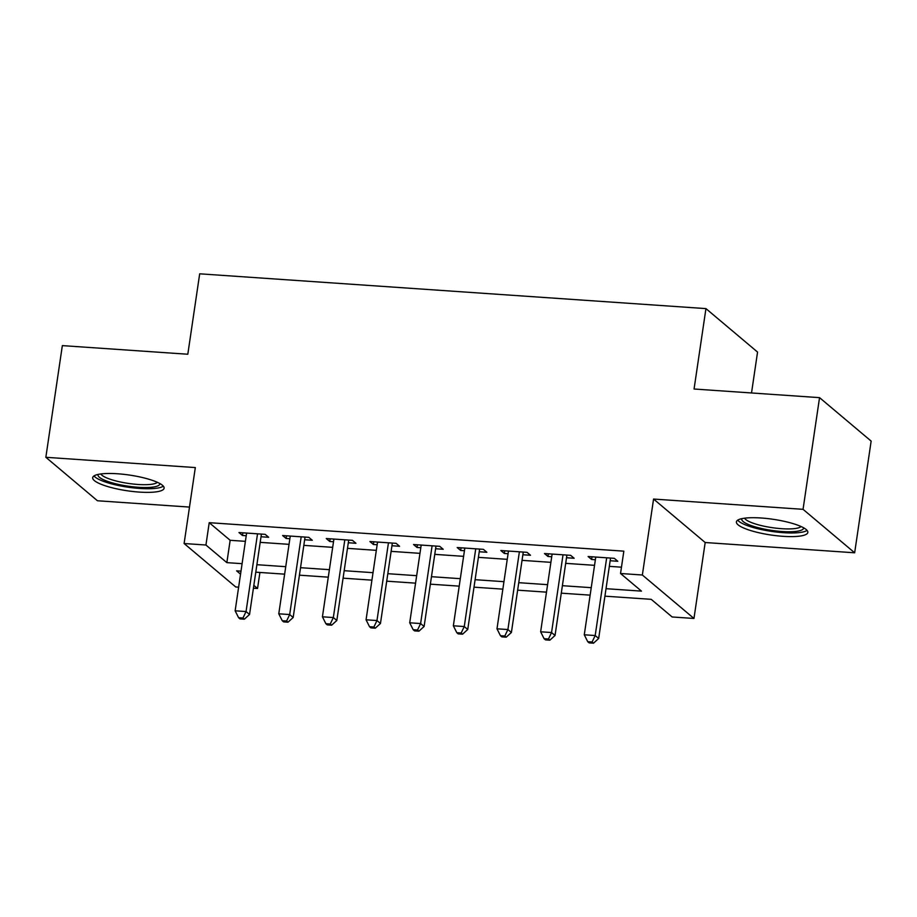 <?xml version="1.0" encoding="UTF-8"?>
<svg xmlns="http://www.w3.org/2000/svg" width="917" height="917" viewBox="0 0 917 917"><rect width="100%" height="100%" fill="white"/><g stroke="black" fill="none" stroke-linecap="round" stroke-linejoin="round"><path stroke-width="1.38" d="M139.269 492.085A36.107 7.932 -171.6 0 0 164.109 488.199A36.107 7.932 -171.6 0 0 117.514 473.768A36.107 7.932 -171.6 0 0 92.674 477.654A36.107 7.932 -171.6 0 0 139.269 492.085M782.992 536.319A36.107 7.932 -171.6 0 0 807.831 532.433A36.107 7.932 -171.6 0 0 761.236 518.002A36.107 7.932 -171.6 0 0 736.397 521.888A36.107 7.932 -171.6 0 0 782.992 536.319M259.912 572.46L257.539 588.473L253.424 588.198M238.626 587.178L235.726 586.972L184.111 543.517L205.935 545.019L226.854 562.637L242.099 563.68M751.516 392.969L757.557 352.071L705.941 308.605L199.688 273.816L187.813 354.237L62.345 345.617L45.85 457.296L97.454 500.762L189.487 507.078M705.941 308.605L694.066 389.014L819.546 397.646L871.15 441.1L854.655 552.791L803.051 509.325L653.569 499.054L642.358 575.005L693.963 618.459L672.15 616.969L651.219 599.34L604.933 596.165M653.569 499.054L705.184 542.52L854.655 552.791M705.184 542.52L693.963 618.459M819.546 397.646L803.051 509.325M261.013 536.754L268.658 537.282L265.173 534.347L238.982 532.548L242.466 535.482L246.226 535.734M304.662 539.758L312.296 540.273L308.811 537.339L282.619 535.539L286.115 538.474L289.864 538.737M348.3 542.749L355.945 543.277L352.449 540.342L326.269 538.543L329.753 541.477L333.513 541.741M391.949 545.753L399.583 546.28L396.098 543.334L369.906 541.534L373.402 544.48L377.151 544.732M435.586 548.744L443.22 549.272L439.736 546.337L413.556 544.538L417.04 547.472L420.8 547.736M479.236 551.747L486.87 552.275L483.385 549.34L457.193 547.541L460.678 550.475L464.438 550.727M522.873 554.751L530.507 555.266L527.023 552.332L500.842 550.532L504.327 553.467L508.075 553.73M566.511 557.742L574.157 558.27L570.661 555.335L544.48 553.536L547.965 556.47L551.725 556.734M606.034 588.691L641.464 591.121L620.534 573.503L623.835 551.163L209.225 522.679L230.156 540.296L245.401 541.339M260.187 542.36L289.038 544.343M303.836 545.363L332.688 547.346M347.474 548.355L376.325 550.338M391.112 551.358L419.963 553.341M434.761 554.361L463.612 556.344M478.399 557.353L507.25 559.336M522.048 560.356L550.899 562.339M565.686 563.347L594.537 565.331M609.335 566.351L621.474 567.187M610.16 560.745L617.794 561.273L614.31 558.327L588.118 556.527L591.614 559.473L595.362 559.725M184.111 543.517L195.321 467.567L45.85 457.296M209.225 522.679L205.935 545.019M620.534 573.503L642.358 575.005M240.999 571.153L236.62 570.855L240.552 574.168M253.837 585.355L257.539 588.473M590.135 595.144L561.284 593.161M546.498 592.153L517.647 590.17M502.848 589.15L473.997 587.167M459.211 586.146L430.36 584.163M415.561 583.155L386.71 581.172M371.924 580.152L343.073 578.168M328.286 577.16L299.435 575.177M284.637 574.157L255.786 572.174M256.886 564.7L285.737 566.683M300.535 567.692L329.386 569.675M344.173 570.695L373.024 572.678M387.822 573.698L416.673 575.681M431.46 576.69L460.311 578.673M475.109 579.693L503.949 581.676M518.747 582.685L547.598 584.668M562.385 585.688L591.236 587.671M230.156 540.296L226.854 562.637M592.004 556.802L591.614 559.473M548.366 553.799L547.965 556.47M504.717 550.808L504.327 553.467M461.079 547.804L460.678 550.475M417.43 544.801L417.04 547.472M373.792 541.809L373.402 544.48M330.154 538.806L329.753 541.477M286.505 535.803L286.115 538.474M242.867 532.811L242.466 535.482M606.676 557.811L595.19 635.538L584.278 634.793L595.763 557.055M610.55 558.075L598.675 638.473L595.19 635.538L592.107 642.003L587.74 641.705L589.138 642.874L593.505 643.184L592.107 642.003M593.505 643.184L598.675 638.473M584.278 634.793L587.74 641.705M803.567 527.768A31.247 6.866 8.4 0 1 782.063 531.516A31.247 6.866 8.4 0 1 741.842 518.655M744.57 518.185A28.931 6.362 -171.6 0 0 781.697 528.696A28.931 6.362 -171.6 0 0 801.08 526.53M737.738 520.145A35.878 7.886 -171.6 0 0 783.45 532.685A35.878 7.886 -171.6 0 0 807.052 530.381M159.833 483.534A31.247 6.866 8.4 0 1 141.757 487.466A31.247 6.866 8.4 0 1 108.114 481.563A31.247 6.866 8.4 0 1 98.108 474.421M100.847 473.951A28.931 6.362 -171.6 0 0 109.983 479.167A28.931 6.362 -171.6 0 0 138.249 484.485A28.931 6.362 -171.6 0 0 157.357 482.296M94.015 475.912A35.878 7.886 -171.6 0 0 105.031 481.895A35.878 7.886 -171.6 0 0 163.329 486.148M563.027 554.808L551.553 632.547L540.64 631.79L552.114 554.063M566.912 555.072L555.037 635.481L551.553 632.547L548.469 639L544.102 638.702L545.5 639.883L549.856 640.181L548.469 639M549.856 640.181L555.037 635.481M540.64 631.79L544.102 638.702M519.389 551.805L507.903 629.543L496.991 628.798L508.477 551.06M523.263 552.08L511.399 632.478L507.903 629.543L504.82 636.008L500.453 635.71L501.851 636.879L506.218 637.177L504.82 636.008M506.218 637.177L511.399 632.478M496.991 628.798L500.453 635.71M475.74 548.813L464.266 626.54L453.353 625.795L464.827 548.057M479.625 549.077L467.75 629.486L464.266 626.54L461.182 633.005L456.815 632.707L458.213 633.888L462.569 634.186L461.182 633.005M462.569 634.186L467.75 629.486M453.353 625.795L456.815 632.707M432.102 545.81L420.616 623.549L409.716 622.792L421.19 545.065M435.988 546.085L424.113 626.483L420.616 623.549L417.533 630.013L413.177 629.715L414.564 630.885L418.931 631.183L417.533 630.013M418.931 631.183L424.113 626.483M409.716 622.792L413.177 629.715M388.453 542.818L376.979 620.545L366.066 619.8L377.552 542.062M392.338 543.082L380.463 623.48L376.979 620.545L373.895 627.01L369.528 626.712L370.927 627.881L375.294 628.191L373.895 627.01M375.294 628.191L380.463 623.48M366.066 619.8L369.528 626.712M344.815 539.815L333.341 617.554L322.429 616.797L333.903 539.07M348.701 540.079L336.826 620.488L333.341 617.554L330.258 624.007L325.89 623.709L327.277 624.89L331.645 625.188L330.258 624.007M331.645 625.188L336.826 620.488M322.429 616.797L325.89 623.709M301.177 536.812L289.692 614.55L278.779 613.805L290.265 536.067M305.052 537.087L293.176 617.485L289.692 614.55L286.608 621.015L282.241 620.717L283.64 621.886L288.007 622.184L286.608 621.015M288.007 622.184L293.176 617.485M278.779 613.805L282.241 620.717M257.528 533.82L246.054 611.547L235.142 610.802L246.616 533.064M261.414 534.084L249.539 614.493L246.054 611.547L242.971 618.012L238.603 617.714L240.002 618.895L244.358 619.193L242.971 618.012M244.358 619.193L249.539 614.493M235.142 610.802L238.603 617.714"/></g></svg>
